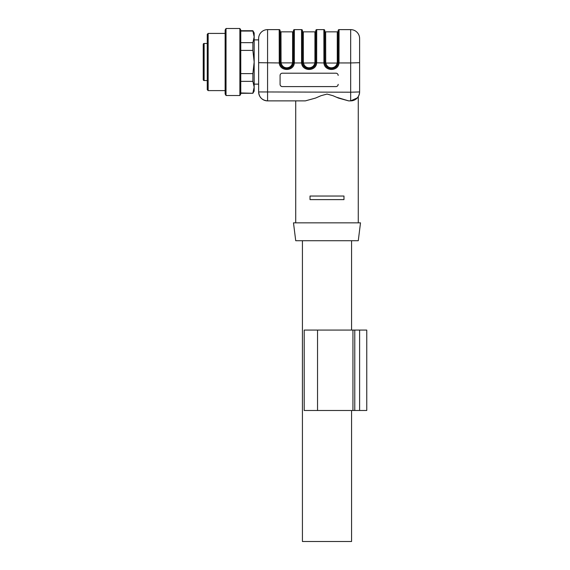 <?xml version="1.0" encoding="UTF-8"?>
<svg xmlns="http://www.w3.org/2000/svg" width="570" height="570" viewBox="0 0 570 570"><rect width="100%" height="100%" fill="white"/><g stroke="black" fill="none" stroke-linecap="round" stroke-linejoin="round"><path stroke-width="0.85" d="M258.637 38.553A8.935 8.935 0 0 1 267.572 29.619L279.193 29.619L279.25 62.949L258.637 62.693L258.637 38.553L258.637 84.125L254.17 84.125M286.724 67.787L286.788 67.787C283.86 67.723 281.951 66.092 281.053 62.885L280.982 31.849A0.891 0.891 0 0 1 280.084 30.958L280.134 62.814C280.639 70.459 292.937 70.459 293.443 62.814C292.937 70.459 280.639 70.459 280.134 62.814L280.155 62.978M293.415 62.978L301.587 62.949L301.53 29.619A0.891 0.891 0 0 1 302.428 30.509L302.428 62.009L302.428 30.509M293.486 30.509L293.443 62.814L293.486 30.509A0.891 0.891 0 0 1 294.384 29.619L301.53 29.619M315.759 62.978L315.83 30.509A0.891 0.891 0 0 1 316.721 29.619L316.663 62.949C316.101 71.613 302.15 71.613 301.587 62.949L302.471 62.814C302.976 70.459 315.274 70.459 315.78 62.814C315.274 70.459 302.976 70.459 302.471 62.814L302.492 62.978M316.721 29.619L323.867 29.619L323.924 62.949L315.78 62.814L315.83 30.509M338.096 62.978L338.167 30.958L338.167 62.009L337.276 62.009L337.205 62.885C336.457 65.97 334.54 67.609 331.462 67.787L331.441 67.787C328.541 67.723 326.624 66.092 325.727 62.885L325.655 31.849A0.891 0.891 0 0 1 324.765 30.958L324.815 62.814C325.32 70.459 337.611 70.459 338.117 62.814C337.611 70.459 325.32 70.459 324.815 62.814L324.836 62.978M338.167 30.509L338.167 62.009L338.167 30.509A0.891 0.891 0 0 1 339.057 29.619L350.678 29.619L350.678 62.949L339.007 62.949C338.445 71.613 324.487 71.613 323.924 62.949L324.815 62.814M315.524 98.076L305.37 100.876L315.538 98.069L321.06 95.689L327.045 94.064L332.994 95.717L338.516 98.097L348.619 100.876L336.5 97.228M305.37 100.876L267.572 100.876L295.723 100.876L295.723 222.849M280.084 30.509A0.891 0.891 0 0 0 279.193 29.619M286.318 68.692L287.444 68.678M294.384 29.619L294.327 62.949C293.764 71.613 279.813 71.613 279.25 62.949L280.134 62.814M308.655 68.692L309.781 68.678M324.765 30.509A0.891 0.891 0 0 0 323.867 29.619M330.992 68.692L332.118 68.678M339.057 29.619L339.007 62.949L338.117 62.814L338.167 62.009L338.081 63.049L324.843 63.049L324.765 62.009L323.867 62.009M348.619 100.876L350.678 100.876C356.1 100.349 359.079 97.37 359.613 91.941L359.613 38.553A8.935 8.935 0 0 0 350.678 29.619M358.309 96.594A8.935 8.935 0 0 1 355.324 99.572M358.274 222.849L358.274 96.651L358.274 222.849M262.927 99.572A8.935 8.935 0 0 1 259.948 96.594M267.572 29.619L267.572 100.876C262.15 100.349 259.172 97.37 258.637 91.941L258.637 62.693M338.167 75.432A2.237 2.23 0 0 0 335.93 73.202L282.321 73.202A2.237 2.23 0 0 0 280.084 75.432L280.084 84.367A2.237 2.23 0 0 0 282.321 86.597L335.93 86.597A2.237 2.23 0 0 0 338.167 84.367L338.167 84.339A2.237 2.23 180 0 1 335.93 86.576L282.321 86.597M302.428 30.958A0.891 0.891 0 0 0 303.318 31.849L303.39 62.885C304.287 66.092 306.197 67.723 309.125 67.787L309.068 67.787M258.637 91.941A8.935 8.935 0 0 0 267.572 100.876C262.15 100.349 259.172 97.37 258.637 91.941L350.678 92.205L350.678 100.876L357.376 97.848M293.486 222.849L360.504 222.849L358.274 240.718L295.723 240.718L293.486 222.849M310.016 199.614L310.016 196.037L343.974 196.037L343.974 199.614L310.016 199.614M258.637 39.893L254.17 39.893M280.084 84.339A2.237 2.23 180 0 0 282.321 86.576M280.169 63.049L281.053 62.885L280.169 63.049L280.084 62.009L279.193 62.009M287.259 68.692L286.133 68.678M293.486 62.009L293.408 63.049L292.524 62.885L293.408 63.049L292.524 62.885L292.595 62.009L294.384 62.009M280.982 31.849L292.595 31.849L292.595 62.009M293.486 30.958A0.891 0.891 0 0 1 292.595 31.849M309.125 67.787C312.203 67.609 314.12 65.97 314.861 62.885L315.744 63.049L315.83 62.009L314.932 62.009L314.861 62.885L302.506 63.049L302.428 62.009L301.53 62.009M309.596 68.692L308.47 68.678M303.318 31.849L314.932 31.849L314.932 62.009M315.83 30.958A0.891 0.891 0 0 1 314.932 31.849M331.932 68.692L330.807 68.678M325.655 31.849L337.276 31.849L337.276 62.009M338.167 30.958A0.891 0.891 0 0 1 337.276 31.849M286.788 67.787C289.866 67.609 291.776 65.97 292.524 62.885L281.053 62.885M351.569 410.493L351.569 541.5L302.428 541.5L302.428 240.718M351.569 330.073L351.569 240.718M207.259 80.548L204.131 80.548A0.891 0.891 0 0 1 203.241 79.657L203.241 44.36A0.891 0.891 0 0 1 204.131 43.47L207.259 43.47M203.241 67.146L203.241 69.291M239.877 95.518L240.768 93.972L240.768 30.046L239.877 28.5L226.026 28.5L226.026 95.518L239.877 95.518L239.877 28.5M240.768 50.402L240.768 73.615L252.881 73.615L254.17 62.009L252.881 50.402L240.768 50.402M252.881 92.96L254.17 87.16L254.17 91.05L252.881 93.28L240.768 92.96M252.881 50.402L252.881 42.665L254.17 36.858L254.17 87.16L252.881 81.353L240.768 81.353M252.881 81.353L252.881 73.615M252.881 42.665L240.768 42.665M254.17 36.858L254.17 32.967L252.881 30.737L254.17 36.858L252.881 31.058L240.768 31.058M226.026 28.5L225.136 30.046L225.136 93.972L226.026 95.518M208.157 62.009L208.157 33.416L207.259 34.307L207.259 89.711L208.157 90.602L208.157 62.009M366.759 410.493L304.209 410.493L304.209 330.073L366.759 330.073L366.759 410.493L366.759 330.073M359.613 91.941A8.935 8.935 0 0 1 350.678 100.876C356.1 100.349 359.079 97.37 359.613 91.941L350.678 92.205L350.678 62.949L359.613 62.693M315.83 62.009L316.721 62.009M338.167 62.009L339.057 62.009M280.084 62.009L280.982 62.009M303.318 62.009L302.428 62.009M324.765 62.009L325.655 62.009M204.131 80.548L204.131 43.47M317.533 410.493L317.533 330.073M352.944 410.493L352.944 330.073M354.782 410.493L354.782 330.073M359.613 410.493L359.613 330.073M280.248 63.462C281.245 66.704 283.425 68.45 286.788 68.706L286.788 68.706C290.144 68.45 292.325 66.704 293.329 63.462M302.584 63.462C303.589 66.704 305.769 68.45 309.125 68.706L309.125 68.706C312.488 68.45 314.668 66.704 315.666 63.462L315.666 63.448M324.921 63.462C325.926 66.704 328.106 68.45 331.462 68.706L331.462 68.706C334.825 68.45 337.005 66.704 338.003 63.462M252.881 93.28L240.768 93.28M252.881 30.737L240.768 30.737M225.136 33.416L208.157 33.416M225.136 90.602L208.157 90.602"/></g></svg>
